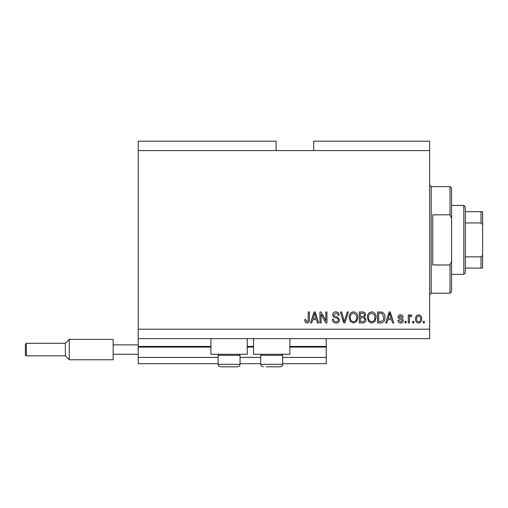 <?xml version="1.0" encoding="UTF-8"?>
<svg xmlns="http://www.w3.org/2000/svg" width="508" height="508" viewBox="0 0 508 508"><rect width="100%" height="100%" fill="white"/><g stroke="black" fill="none" stroke-linecap="round" stroke-linejoin="round"><path stroke-width="0.76" d="M138.214 150.59L276.092 150.59L276.092 141.186L138.214 141.186L138.214 363.677L218.123 363.677M240.055 363.677L260.737 363.677M282.67 363.677L326.231 363.677L326.231 357.41L282.67 357.41M138.214 357.41L218.123 357.41M240.055 357.41L260.737 357.41M289.877 347.072L326.231 347.072L326.231 357.41M326.231 347.072L326.231 346.443L289.877 346.443M138.214 346.443L210.915 346.443M247.263 346.443L253.53 346.443M326.231 338.607L326.231 346.443M247.263 338.607L247.263 354.279L210.915 354.279L210.915 338.607M253.53 338.607L253.53 354.279L289.877 354.279L289.877 338.607M276.092 150.59L313.696 150.59L313.696 141.186L429.641 141.186L429.641 338.607L138.214 338.607M321.1 314.211L321.1 322.942L319.964 322.942L319.964 311.976L321.177 311.976L325.806 320.713L325.806 311.976L326.942 311.976L326.942 322.942L325.723 322.942L321.1 314.211M339.477 319.888C339.274 321.958 338.125 323.024 336.023 323.082C333.718 322.942 332.492 321.704 332.353 319.38L333.496 319.24C333.642 320.846 334.518 321.697 336.118 321.799C337.439 321.812 338.176 321.183 338.341 319.919C337.998 318.649 337.083 317.957 335.598 317.849C333.813 317.557 332.829 316.554 332.638 314.833C332.804 312.903 333.864 311.906 335.826 311.829C337.909 311.931 339.033 313.023 339.192 315.106L338.055 315.246C337.947 313.874 337.217 313.163 335.858 313.112L333.781 314.858L334.137 315.976L337.788 317.271L339.477 319.888M348.355 311.976L344.9 322.942L343.719 322.942L340.443 311.976L341.611 311.976L344.246 321.659L347.167 311.976L348.355 311.976M353.511 323.082L350.272 321.361L349.161 317.602C349.034 314.338 350.482 312.414 353.517 311.829C356.489 312.401 357.93 314.281 357.854 317.468L356.737 321.405L353.511 323.082M371.742 323.082L368.503 321.361L367.398 317.602C367.265 314.338 368.713 312.414 371.748 311.829C374.72 312.401 376.168 314.281 376.085 317.468L374.968 321.405L371.742 323.082M413.83 321.374L413.83 322.942L412.693 322.942L412.693 321.374L413.83 321.374M421.665 318.872C421.811 321.246 420.795 322.65 418.605 323.082C416.446 322.663 415.423 321.285 415.538 318.954C415.417 316.611 416.439 315.239 418.605 314.82C420.738 315.227 421.761 316.573 421.665 318.872M306.946 323.082L305.232 322.307L304.578 319.665L305.721 319.519L306.997 321.799L308.134 320.973L308.286 311.976L309.423 311.976L309.423 319.418C309.645 321.488 308.82 322.713 306.946 323.082M313.696 150.59L429.641 150.59M138.214 329.209L429.641 329.209M387.769 319.665L386.817 322.942L385.629 322.942L389.128 311.976L390.239 311.976L393.744 322.942L392.563 322.942L391.605 319.665L387.769 319.665M403.288 320.51C403.168 322.167 402.266 323.024 400.596 323.082C398.99 322.999 398.082 322.142 397.878 320.516L399.015 320.377L400.672 321.945L402.152 320.707L401.892 319.983L400.818 319.545C399.231 319.348 398.297 318.535 398.018 317.094C398.17 315.601 399.015 314.839 400.545 314.82C402.069 314.846 402.939 315.608 403.149 317.1L402.006 317.24L400.59 315.963L399.161 316.935L399.523 317.602L400.799 318.052C402.33 318.249 403.161 319.068 403.288 320.51M406.14 321.374L406.14 322.942L404.997 322.942L404.997 321.374L406.14 321.374M409.416 318.808L409.416 322.942L408.273 322.942L408.273 314.966L409.416 314.966L409.416 316.236L410.762 314.82L411.836 315.246L411.41 316.389L410.635 316.243L409.619 317.176L409.416 318.808M424.37 321.374L424.37 322.942L423.234 322.942L423.234 321.374L424.37 321.374M384.918 317.398C385.108 320.643 383.718 322.491 380.74 322.942L377.507 322.942L377.507 311.976L382.346 312.172C384.239 313.322 385.096 315.062 384.918 317.398M365.97 319.723C365.881 321.85 364.769 322.923 362.655 322.942L359.277 322.942L359.277 311.976L362.68 311.976C364.522 311.982 365.525 312.903 365.684 314.731L364.465 317.03L365.97 319.723M312.706 319.665L311.747 322.942L310.559 322.942L314.065 311.976L315.176 311.976L318.681 322.942L317.5 322.942L316.541 319.665L312.706 319.665M389.179 315.189L388.144 318.383L391.23 318.383L389.687 313.112L389.179 315.189M418.573 315.963C417.176 316.37 416.547 317.367 416.681 318.948C416.541 320.561 417.195 321.558 418.63 321.945C420.027 321.526 420.656 320.529 420.522 318.948C420.656 317.341 420.008 316.344 418.573 315.963M378.65 313.252L378.65 321.659L380.606 321.659L383.337 320.059L383.775 317.379L382.124 313.474L378.65 313.252M371.754 313.112C369.43 313.588 368.357 315.087 368.535 317.621C368.465 319.976 369.526 321.374 371.729 321.799C373.996 321.342 375.069 319.888 374.942 317.436L374.466 314.954L371.754 313.112M360.413 313.252L360.413 316.528L363.55 316.427L364.547 314.909C364.395 313.633 363.639 313.08 362.28 313.252L360.413 313.252M360.413 317.811L360.413 321.659L363.779 321.52L364.833 319.729C364.706 318.357 363.938 317.716 362.515 317.811L360.413 317.811M353.524 313.112C351.199 313.588 350.126 315.087 350.304 317.621C350.228 319.976 351.295 321.374 353.498 321.799C355.765 321.342 356.838 319.888 356.711 317.436L356.235 314.954L353.524 313.112M314.115 315.189L313.08 318.383L316.16 318.383L314.623 313.112L314.115 315.189M238.989 354.279L240.055 355.34L218.123 355.34L218.123 364.306L240.055 364.306C239.909 365.83 239.071 366.662 237.547 366.814L220.624 366.814C219.107 366.662 218.269 365.83 218.123 364.306C218.269 365.83 219.107 366.662 220.624 366.814M223.603 366.814L233.839 366.814M281.61 354.279L282.67 355.34L260.737 355.34L260.737 364.306L282.67 364.306C282.524 365.83 281.686 366.662 280.168 366.814L266.224 366.814M266.954 366.814L277.19 366.814M450.012 214.827L450.012 186.626L451.574 188.195L451.574 218.357L450.012 214.827L432.778 214.827L432.778 264.966L450.012 264.966L451.574 261.436L451.574 291.605L450.012 293.173L450.012 264.966M451.574 261.436L451.574 218.357M463.798 205.429L465.366 206.997L465.366 272.802L463.798 274.371L463.798 205.429L451.574 205.429M465.366 211.696L482.6 211.696L482.6 268.103L481.032 268.103L482.6 268.103M482.6 226.238C482.759 224.72 482.238 223.628 481.032 222.949L481.032 211.696M465.366 222.949L481.032 222.949M465.366 256.845L481.032 256.845C482.238 256.178 482.759 255.086 482.6 253.556M465.366 268.103L481.032 268.103L481.032 256.845M482.6 211.696L482.111 211.696M113.144 359.759L69.272 359.759L65.354 355.841L26.34 355.841L25.4 354.901L25.4 344.246L26.34 343.306L26.34 355.841L65.354 355.841L65.354 343.306L69.272 339.395L69.272 359.759L113.144 359.759L113.144 344.875L138.214 344.875M113.144 354.279L138.214 354.279M113.144 344.875L113.144 339.395L69.272 339.395M138.214 347.072L210.915 347.072M247.263 347.072L253.53 347.072M450.012 186.626L431.209 186.626L431.209 293.173L429.641 294.735M219.183 354.279L218.123 355.34M240.055 355.34L240.055 364.306C239.909 365.83 239.071 366.662 237.547 366.814M261.804 354.279L260.737 355.34M260.737 364.306C260.883 365.83 261.722 366.662 263.246 366.814C261.722 366.662 260.883 365.83 260.737 364.306M282.67 355.34L282.67 364.306C282.524 365.83 281.686 366.662 280.168 366.814M431.209 186.626L429.641 185.058M450.012 293.173L431.209 293.173M463.798 274.371L451.574 274.371M26.34 343.306L65.354 343.306L26.34 343.306"/></g></svg>
